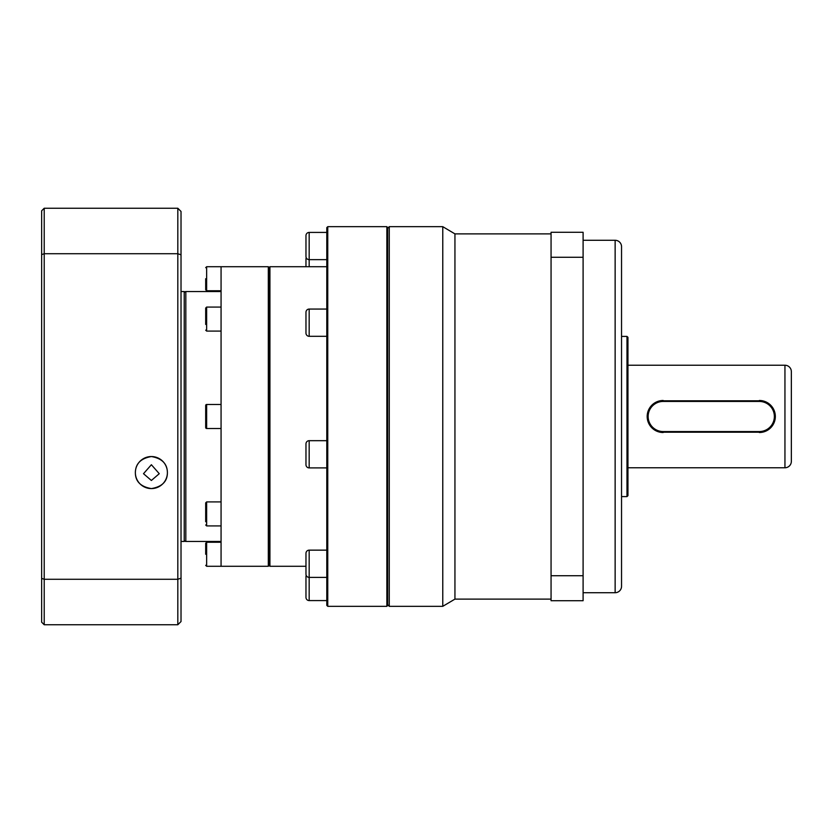<?xml version="1.0" encoding="UTF-8"?>
<svg xmlns="http://www.w3.org/2000/svg" width="833" height="833" viewBox="0 0 833 833"><rect width="100%" height="100%" fill="white"/><g stroke="black" fill="none" stroke-linecap="round" stroke-linejoin="round"><path stroke-width="1.25" d="M615.139 592.711L615.139 240.289A6.404 6.404 0 0 1 621.543 246.693L621.543 586.307A6.404 6.404 0 0 1 615.139 592.711L583.1 592.711M784.946 467.761L784.946 365.239A6.404 6.404 0 0 1 791.35 371.643L791.35 461.357A6.404 6.404 0 0 1 784.946 467.761L627.957 467.761M551.061 233.886L454.943 233.886L454.943 599.114L442.771 606.33L389.271 606.33L389.271 226.67L442.771 226.67L442.771 606.33M551.061 599.114L454.943 599.114M454.943 233.886L442.771 226.67M615.139 240.289L583.1 240.289M626.989 336.407L627.957 337.365L627.957 495.635L626.989 496.593L626.989 336.407L621.543 336.407M626.989 496.593L621.543 496.593M762.476 432.202L660.059 432.212M660.028 400.798L762.455 400.788M784.946 365.239L627.957 365.239M583.1 575.718L583.1 600.718L551.061 600.718L551.061 232.282L583.1 232.282L583.1 575.718L551.061 575.718M551.061 257.282L583.1 257.282M663.193 431.556L663.193 432.514A16.014 16.014 0 0 1 647.179 416.5A16.014 16.014 0 0 1 663.193 400.486L663.193 401.444L759.311 401.444A15.056 15.056 0 0 1 774.367 416.5A15.056 15.056 0 0 1 759.311 431.556L663.193 431.556A15.056 15.056 0 0 1 648.136 416.5A15.056 15.056 0 0 1 663.193 401.444M759.311 401.444L759.311 400.486A16.014 16.014 0 0 1 775.336 416.5A16.014 16.014 0 0 1 759.311 432.514L759.311 431.556M326.796 577.384L309.168 577.384A3.207 3.207 0 0 1 305.971 574.176L305.971 553.351A3.207 3.207 0 0 1 309.168 550.144L309.168 600.583A3.207 3.207 0 0 1 305.971 597.386L305.971 576.561A3.207 3.207 0 0 1 306.2 575.364M305.971 266.716L305.971 258.824A3.207 3.207 0 0 1 306.2 257.636M326.796 259.646L309.168 259.646A3.207 3.207 0 0 1 305.971 256.439L305.971 235.614A3.207 3.207 0 0 1 309.168 232.417L309.168 266.716M305.971 312.271A3.207 3.207 0 0 1 309.168 309.064L309.168 336.303A3.207 3.207 0 0 1 305.971 333.096L305.971 312.271M305.971 443.885A3.207 3.207 0 0 1 309.168 440.678L309.168 467.907A3.207 3.207 0 0 1 305.971 464.71L305.971 443.885M205.689 405.442A0.958 0.958 0 0 1 206.646 404.484L206.646 428.516A0.958 0.958 0 0 1 205.689 427.558L205.689 405.442M205.689 313.729L205.689 311.271C205.689 307.127 205.689 307.127 205.689 311.271L205.689 324.443M205.689 278.732L205.689 289.79L205.689 278.732M205.689 554.268L205.689 543.21L205.689 554.268M184.218 293.154A1.604 1.604 0 0 1 185.821 291.55L185.821 541.45A1.604 1.604 0 0 1 184.218 539.846M221.068 501.903L206.646 501.903L205.689 502.861L205.689 521.729C205.689 525.873 205.689 525.873 205.689 521.729M386.866 226.67L387.668 227.638L387.668 605.362L386.866 606.33L327.754 606.33L327.754 226.67L386.866 226.67L386.866 606.33M327.754 226.67L326.796 227.638L326.796 605.362L327.754 606.33M326.796 550.144L309.168 550.144M326.796 600.583L309.168 600.583M326.796 232.417L309.168 232.417M326.796 309.064L309.168 309.064M326.796 336.303L309.168 336.303M326.796 440.678L309.168 440.678M326.796 467.907L309.168 467.907M326.796 266.716L269.923 266.716L269.923 566.284L305.971 566.284M269.923 266.716L269.121 267.685L269.121 565.315L269.923 566.284M269.121 267.685L268.32 266.716L268.32 566.284L206.646 566.284L205.689 565.315M269.121 565.315L268.32 566.284M268.32 266.716L221.068 266.716L221.068 566.284M221.068 404.484L206.646 404.484M221.068 428.516L206.646 428.516M221.068 307.075L206.646 307.075L206.646 331.097L205.689 330.139M221.068 331.097L206.646 331.097M221.068 266.716L206.646 266.716L206.646 290.748L205.689 289.79M221.068 290.748L206.646 290.748M221.068 542.252L206.646 542.252L206.646 566.284M221.068 291.55L185.821 291.55M221.068 541.45L185.821 541.45M221.068 525.925L206.646 525.925L205.689 524.967M151.377 480.474L143.505 473.696L151.377 464.731L159.259 473.696L151.377 480.474M205.689 311.271L205.689 308.033L206.646 307.075M181.021 541.45L184.218 541.45L184.218 291.55L181.021 291.55M167.402 472.571A16.014 16.014 0 0 0 151.377 456.546A16.014 16.014 0 0 0 135.363 472.571A16.014 16.014 0 0 0 151.377 488.586A16.014 16.014 0 0 0 167.402 472.571C167.266 463.731 161.935 458.389 151.408 456.546C140.881 458.337 135.54 463.669 135.363 472.571C135.342 481.443 140.683 486.774 151.398 488.586C162.091 486.764 167.433 481.422 167.402 472.571M181.021 254.836L181.021 211.457L177.814 208.25L177.814 253.721L181.021 254.836L181.021 621.543L177.814 624.75L177.814 579.279L181.021 578.164M177.814 253.721L177.814 579.279L44.211 579.279L44.211 253.721L177.814 253.721M177.814 208.25L44.211 208.25L44.211 253.721L41.65 254.606L41.65 578.394L44.211 579.279L44.211 624.75L177.814 624.75M41.65 254.606L41.65 210.811L44.211 208.25M41.65 578.394L41.65 622.189L44.211 624.75M206.646 501.903L206.646 525.925M387.668 604.727L389.271 606.33M387.668 228.273L389.271 226.67M206.646 542.252L205.689 543.21M206.646 266.716L205.689 267.685"/></g></svg>
